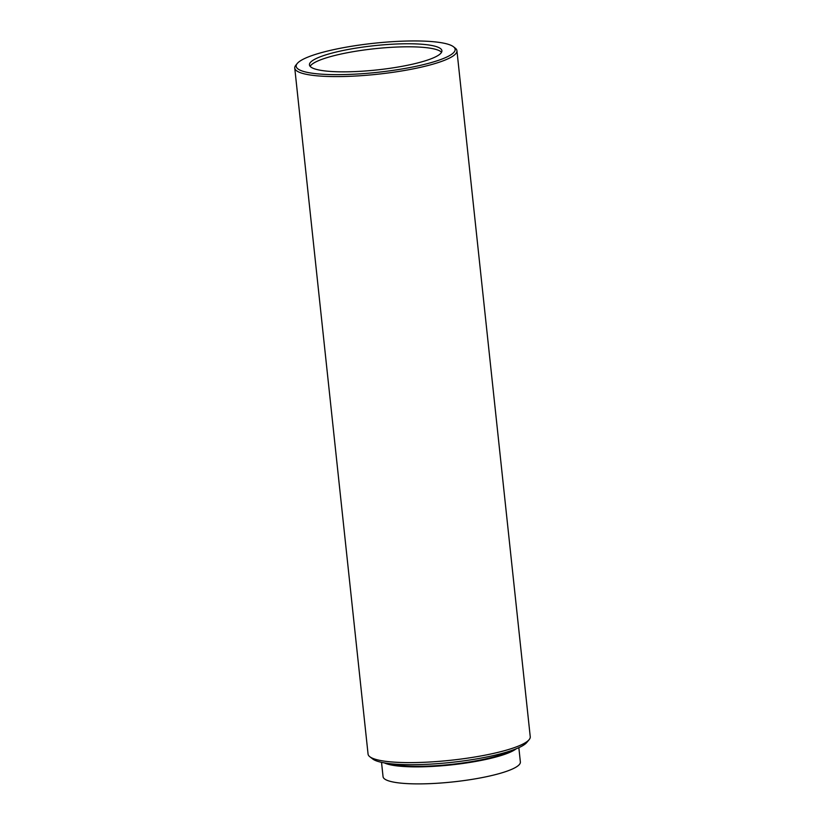 <?xml version="1.0" encoding="UTF-8"?>
<svg xmlns="http://www.w3.org/2000/svg" width="825" height="825" viewBox="0 0 825 825"><rect width="100%" height="100%" fill="white"/><g stroke="black" fill="none" stroke-linecap="round" stroke-linejoin="round"><path stroke-width="1.24" d="M441.54 52.295A66.598 12.2 -6.1 0 0 380.129 48.17A66.598 12.2 -6.1 0 0 312.159 64.154A66.598 12.2 -6.1 0 0 310.128 66.34M294.752 68.062L368.063 754.081A81.551 14.933 -6.1 0 0 369.775 756.7L372.714 758.979A78.839 14.438 -6.1 0 0 428.144 764.249A78.839 14.438 -6.1 0 0 506.426 752.163A78.839 14.438 -6.1 0 0 526.742 742.521L529.124 739.674A81.551 14.933 -6.1 0 0 530.248 736.756L456.937 50.727A81.551 14.933 173.9 0 1 454.008 55.327A81.551 14.933 173.9 0 1 365.712 75.343A81.551 14.933 173.9 0 1 294.752 68.062A81.551 14.933 173.9 0 1 295.876 65.144L297.299 63.432A79.922 14.633 173.9 0 1 299.062 61.782A79.922 14.633 173.9 0 1 378.18 42.828A79.922 14.633 173.9 0 1 453.461 46.747A79.922 14.633 173.9 0 1 452.275 53.821A79.922 14.633 173.9 0 1 358.411 73.951A79.922 14.633 173.9 0 1 297.299 63.432M369.775 756.7A81.551 14.933 -6.1 0 0 427.123 762.145A81.551 14.933 -6.1 0 0 508.107 749.647A81.551 14.933 -6.1 0 0 527.33 741.355A81.551 14.933 -6.1 0 0 529.124 739.674M390.266 763.713A66.33 12.148 -6.1 0 0 497.836 755.762A66.33 12.148 -6.1 0 0 510.582 750.853M381.521 762.341L383.058 776.676A69.052 12.643 -6.1 0 0 426.958 783.75A69.052 12.643 -6.1 0 0 501.621 772.912A69.052 12.643 -6.1 0 0 520.369 762.001L518.842 747.667M384.357 762.888A69.052 12.643 -6.1 0 0 499.806 755.906A69.052 12.643 -6.1 0 0 516.192 748.801M439.508 54.481A66.598 12.2 -6.1 0 0 441.901 50.727A66.598 12.2 -6.1 0 0 383.945 44.777A66.598 12.2 -6.1 0 0 311.829 61.122A66.598 12.2 -6.1 0 0 309.447 64.876A66.598 12.2 -6.1 0 0 367.403 70.826A66.598 12.2 -6.1 0 0 439.508 54.481M453.461 46.747L455.225 48.118A81.551 14.933 173.9 0 1 456.937 50.727"/></g></svg>

